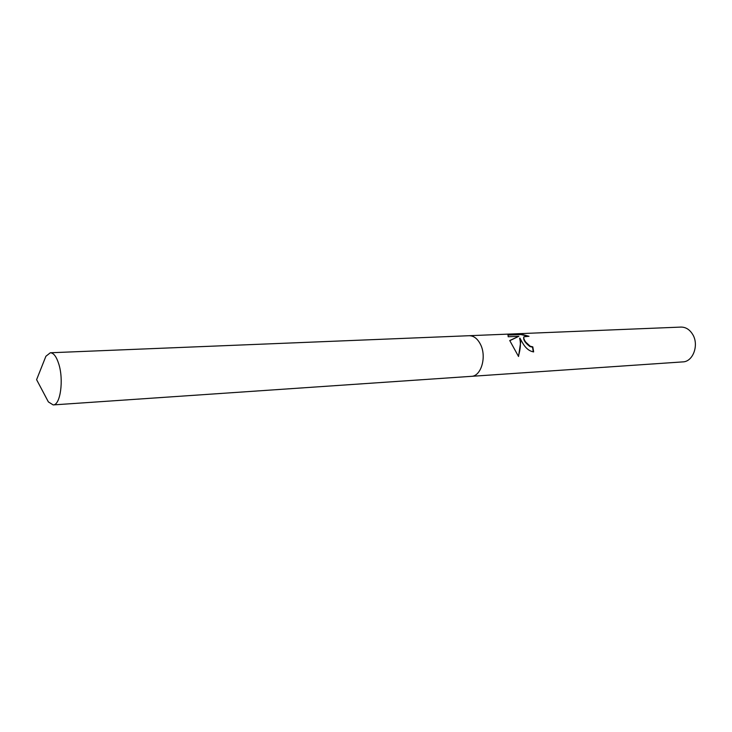 <?xml version="1.0" encoding="UTF-8"?>
<svg xmlns="http://www.w3.org/2000/svg" width="732" height="732" viewBox="0 0 732 732"><rect width="100%" height="100%" fill="white"/><g stroke="black" fill="none" stroke-linecap="round" stroke-linejoin="round"><path stroke-width="1.1" d="M522.209 342.256L519.903 338.083L520.635 342.329L518.54 356.493L509.737 340.536L518.86 336.299L508.182 336.757L508.063 334.78L521.202 334.149L529.007 336.29L524.03 336.775C523.398 337.855 523.966 339.621 525.722 342.091L530.215 346.245L532.804 346.858L533.646 351.891C529.209 351.223 525.393 348.011 522.209 342.256M471.225 376.349L682.828 361.892C693.149 361.773 699.289 344.735 692.591 334.277C689.562 329.446 685.674 327.048 680.925 327.085L469.002 335.714M469.139 335.714C473.677 335.714 477.438 338.55 480.393 344.214C486.945 356.521 481.235 376.358 471.353 376.34C481.235 376.358 486.945 356.521 480.393 344.214C477.438 338.55 473.677 335.714 469.139 335.714L50.325 352.769L45.896 356.264L43.783 361.581M533.308 351.909L532.521 347.16L529.931 346.547C525.228 342.969 523.16 339.822 523.737 337.086L523.911 336.894M527.36 336.015L520.845 334.542L507.953 335.073M518.375 356.264C520.562 348.954 520.983 342.997 519.629 338.385L519.903 338.083M518.86 336.299L509.801 340.664M45.704 396.872L48.385 401.923L53.171 404.915C60.344 405.354 63.94 379.981 58.77 363.969C56.437 356.612 53.619 352.879 50.325 352.769M48.385 401.923L36.6 379.67L45.896 356.264M471.353 376.34L53.171 404.915"/></g></svg>
